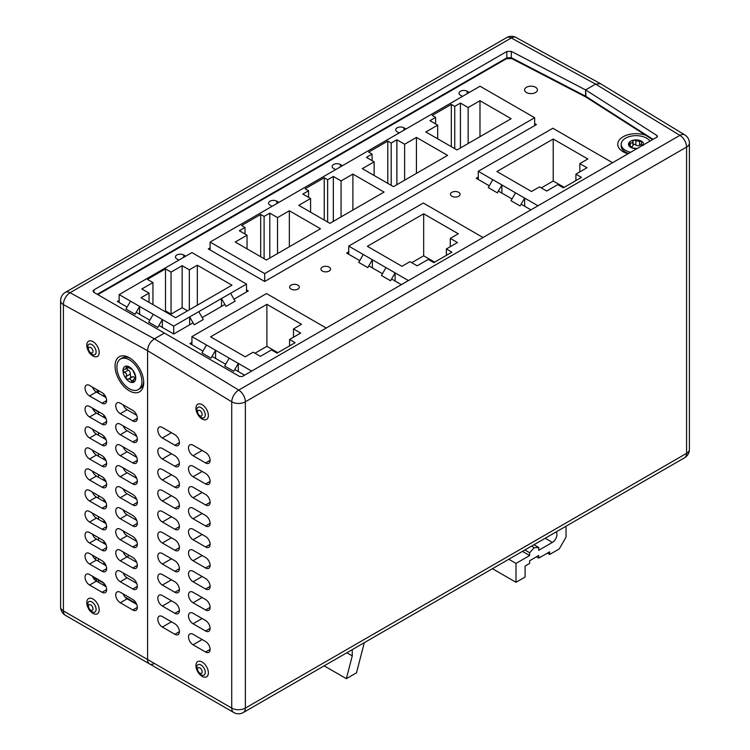 <?xml version="1.0" encoding="UTF-8"?>
<svg xmlns="http://www.w3.org/2000/svg" width="750" height="750" viewBox="0 0 750 750"><rect width="100%" height="100%" fill="white"/><g stroke="black" fill="none" stroke-linecap="round" stroke-linejoin="round"><path stroke-width="1.12" d="M98.522 582.337A35.381 20.428 -60 0 1 98.447 580.191L98.447 579.666M98.447 561.281L98.447 558.656M98.447 540.272L98.447 537.647M98.447 519.263L98.447 516.638M98.447 498.253L98.447 495.628M98.447 477.244L98.447 474.619M98.447 456.244L98.447 453.609M98.447 435.234L98.447 432.6M98.447 414.225L98.447 411.6M98.447 393.216L98.447 390.591M103.978 585.487A35.381 20.428 -60 0 1 103.903 583.341L103.903 583.256M103.903 564.431L103.903 562.247M103.903 543.422L103.903 541.238M103.903 522.422L103.903 520.228M103.903 501.413L103.903 499.219M103.903 480.403L103.903 478.209M103.903 459.394L103.903 457.2M103.903 438.384L103.903 436.191M103.903 417.375L103.903 415.181M103.903 396.366L103.903 394.172M210.113 249.956L210.113 242.081L480.075 86.222L534.656 117.731L534.656 125.616M534.656 117.731L264.694 273.591L264.694 281.475L536.475 124.566L534.656 123.516M264.694 273.591L210.113 242.081M479.981 100.716L511.134 118.706L457.013 149.953L425.85 131.972L437.681 125.137L429.947 120.675L435.628 117.394L432.225 115.425L451.322 104.391L454.734 106.369L460.425 103.078L468.15 107.55L479.981 100.716L479.981 136.697M416.438 137.409L447.591 155.391L393.469 186.647L362.306 168.656L374.137 161.831L366.403 157.359L372.084 154.078L368.681 152.109L387.778 141.084L391.191 143.053L396.881 139.772L404.616 144.234L416.438 137.409L416.438 173.381M352.894 174.094L384.056 192.084L329.925 223.331L298.762 205.341L310.594 198.516L302.859 194.053L308.55 190.762L305.138 188.794L324.234 177.769L327.647 179.738L333.337 176.456L341.072 180.919L352.894 174.094L352.894 210.066M289.35 210.778L320.512 228.769L266.381 260.016L235.219 242.025L247.05 235.2L239.316 230.738L245.006 227.456L241.594 225.488L260.691 214.453L264.103 216.422L269.794 213.141L277.528 217.603L289.35 210.778L289.35 246.759M468.15 143.522L468.15 107.55M460.425 103.078L460.425 147.984M454.734 106.369L454.734 148.641M451.322 104.391L451.322 146.672M435.628 117.394L435.628 123.956M437.681 125.137L437.681 138.797M404.616 180.206L404.616 144.234M396.881 139.772L396.881 184.678M391.191 143.053L391.191 185.334M387.778 141.084L387.778 183.366M372.084 154.078L372.084 160.65M374.137 161.831L374.137 175.481M341.072 216.9L341.072 180.919M333.337 176.456L333.337 221.363M327.647 179.738L327.647 222.019M324.234 177.769L324.234 220.05M308.55 190.762L308.55 197.334M310.594 198.516L310.594 212.166M277.528 253.584L277.528 217.603M269.794 213.141L269.794 258.047M264.103 216.422L264.103 258.703M260.691 214.453L260.691 256.734M245.006 227.456L245.006 234.019M247.05 235.2L247.05 248.859M130.519 301.172L139.612 306.422L135.066 314.297L125.963 309.047L130.519 301.172L119.147 294.6L191.925 252.581L246.506 284.1L230.588 293.287L235.134 301.172L226.031 306.422L221.484 298.538L230.588 293.287M221.484 306.422L221.484 298.538L198.741 311.672L203.297 319.547L194.194 324.806L189.647 316.922L198.741 311.672M189.647 324.806L189.647 316.922L173.728 326.119L162.356 319.547L162.356 327.431M153.262 314.297L162.356 319.547L157.809 327.431L148.706 322.172L153.262 314.297L139.612 306.422L139.612 314.297M231.947 285.197L197.334 265.219L189.338 269.831L182.147 265.688L171.047 272.1L165.497 268.894L147.394 279.347L152.944 282.553L141.834 288.966L149.025 293.109L141.019 297.731L175.631 317.709L231.947 285.197M197.334 265.219L197.334 305.184M149.025 293.109L149.025 302.344M152.944 282.553L152.944 304.613M165.497 268.894L165.497 310.912L164.672 311.381M171.047 272.1L171.047 314.119L165.497 310.912M182.147 265.688L182.147 307.706L171.047 314.119M189.338 269.831L189.338 309.797M187.556 310.828L182.147 307.706M173.728 326.119L173.728 333.994L193.059 322.828M119.147 294.6L119.147 302.484M246.506 284.1L246.506 291.975M326.241 328.031L266.512 293.55L191.925 336.619L191.925 344.756M251.644 371.1L238.312 363.403L238.312 371.55M229.219 358.153L238.312 363.403L233.766 371.288L224.672 366.028L229.219 358.153L215.578 350.278L215.578 358.416M206.475 345.019L215.578 350.278L211.022 358.153L201.928 352.903L206.475 345.019L191.925 336.619M210.572 336.834L245.184 356.812L253.181 352.2L260.372 356.344L271.472 349.931L277.022 353.137L295.125 342.684L289.575 339.478L300.684 333.066L293.494 328.922L301.5 324.3L266.887 304.322L210.572 336.834M266.887 304.322L266.887 346.341L254.962 353.222M277.838 352.659L266.887 346.341M293.494 328.922L293.494 337.219M289.575 339.478L289.575 345.891M483.028 237.506L423.309 203.034L348.712 246.103L348.712 254.241M408.431 280.575L395.1 272.887L395.1 281.025M386.006 267.628L395.1 272.887L390.553 280.763L381.459 275.512L386.006 267.628L372.366 259.753L372.366 267.891M363.263 254.503L372.366 259.753L367.809 267.628L358.716 262.378L363.263 254.503L348.712 246.103M367.359 246.309L401.972 266.297L409.969 261.675L417.159 265.819L428.259 259.416L433.809 262.622L451.922 252.159L446.363 248.953L457.472 242.55L450.281 238.397L458.287 233.784L423.675 213.797L367.359 246.309M423.675 213.797L423.675 255.816L411.75 262.697M434.634 262.144L423.675 255.816M450.281 238.397L450.281 246.694M446.363 248.953L446.363 255.366M612.572 162.722L552.844 128.241L478.256 171.309L478.256 179.447M537.975 205.791L524.644 198.094L524.644 206.231M515.55 192.844L524.644 198.094L520.097 205.969L511.003 200.719L515.55 192.844L501.9 184.959L501.9 193.106M492.806 179.709L501.9 184.959L497.353 192.844L488.259 187.594L492.806 179.709L478.256 171.309M496.903 171.516L531.516 191.503L539.513 186.881L546.694 191.034L557.803 184.622L563.353 187.828L581.456 177.375L575.906 174.169L587.006 167.756L579.825 163.613L587.831 158.991L553.219 139.012L496.903 171.516M553.219 139.012L553.219 181.022L541.294 187.912M564.169 187.35L553.219 181.022M579.825 163.613L579.825 171.9M575.906 174.169L575.906 180.581M124.688 405.741L123.816 406.238M129.234 555.422L126.966 556.734M124.95 596.972L136.359 603.562M653.062 139.341L585.6 96.206L585.975 97.078L585.6 89.897L511.322 51.394L511.322 57.703L506.831 57.844L97.256 294.309M154.397 663.441A9.647 5.569 -60 0 1 149.569 663.919A9.647 5.569 -60 0 1 147.572 659.503L147.572 350.672L231.722 401.803A9.647 5.569 0 0 0 245.363 401.803L245.363 708.084L686.578 453.356A9.647 5.569 60 0 1 684.581 457.772A9.647 9.647 0 0 0 689.4 449.419A9.647 5.569 180 0 1 686.578 453.356L686.578 147.066A9.647 5.569 0 0 0 689.4 143.128A9.647 9.647 0 0 0 684.759 134.887L600.487 83.681L595.603 84.122L585.6 89.897L595.603 84.122L600.366 83.606L516.084 37.5A9.647 9.647 0 0 0 506.634 37.612A9.647 5.569 60 0 1 511.275 37.988A9.647 5.719 -61.3 0 1 516.084 37.5M60.6 606.975L60.6 300.694A9.647 5.569 0 0 0 63.422 304.631L147.572 350.672C147.919 345.619 150.188 341.681 154.397 338.85C150.188 341.681 147.919 345.619 147.572 350.672L147.572 659.503A9.647 5.569 120 0 0 149.569 663.919L65.419 615.337A9.647 5.569 -60 0 1 63.422 610.922A9.647 5.569 180 0 1 60.6 606.975A9.647 9.647 0 0 0 65.419 615.337M585.994 97.088L511.762 58.603A1.931 1.116 -62.6 0 1 511.322 57.703L585.6 96.206L585.6 89.897L656.944 135.525L657.478 136.322L656.916 137.119L242.278 376.5L239.588 376.481L164.4 333.075L154.397 338.85L164.4 333.075L93.919 292.378L93.037 291.15L93.975 289.856L93.975 292.416M511.322 51.394L506.831 51.497L93.975 289.856M98.447 392.166L97.538 392.691L97.088 389.803M96.6 581.231L96.891 578.766M92.466 387.131A6.431 3.712 -120 0 0 96.403 392.034L106.022 397.584M123.169 404.859A6.431 3.712 -120 0 0 127.106 409.753L136.725 415.312M92.466 408.141A6.431 3.712 -120 0 0 96.403 413.044L106.022 418.594M123.169 425.869A6.431 3.712 -120 0 0 127.106 430.763L136.725 436.322M92.466 429.15A6.431 3.712 -120 0 0 96.403 434.053L106.022 439.603M123.169 446.878A6.431 3.712 -120 0 0 127.106 451.772L136.725 457.331M92.466 450.159A6.431 3.712 -120 0 0 96.403 455.053L106.022 460.613M123.169 467.887A6.431 3.712 -120 0 0 127.106 472.781L136.725 478.341M92.466 471.169A6.431 3.712 -120 0 0 96.403 476.062L106.022 481.622M123.169 488.897A6.431 3.712 -120 0 0 127.106 493.791L136.725 499.35M92.466 492.178A6.431 3.712 -120 0 0 96.403 497.072L106.022 502.631M123.169 509.897A6.431 3.712 -120 0 0 127.106 514.8L136.725 520.359M92.466 513.188A6.431 3.712 -120 0 0 96.403 518.081L106.022 523.641M123.169 530.906A6.431 3.712 -120 0 0 127.106 535.809L136.725 541.369M92.466 534.197A6.431 3.712 -120 0 0 96.403 539.091L106.022 544.65M123.169 551.916A6.431 3.712 -120 0 0 127.106 556.819L136.725 562.378M92.466 555.206A6.431 3.712 -120 0 0 96.403 560.1L106.022 565.659M123.169 572.925A6.431 3.712 -120 0 0 127.106 577.828L136.725 583.387M92.466 576.206A6.431 3.712 -120 0 0 96.403 581.109L106.022 586.669M123.169 593.934A6.431 3.712 -120 0 0 127.106 598.837L136.725 604.397M129.375 357.759L129.375 357.759A20.259 11.7 60 0 1 143.709 382.575A20.259 11.7 60 0 1 129.375 390.853A20.259 11.7 60 0 1 115.05 366.028A20.259 11.7 60 0 1 129.375 357.759L129.375 357.759M89.578 385.463A6.431 3.712 -120 0 0 86.363 385.144A6.431 3.712 -120 0 0 85.378 390.3A6.431 3.712 -120 0 0 89.578 395.972L102.084 403.191A6.431 3.712 -120 0 0 105.3 403.509A6.431 3.712 -120 0 0 106.294 398.353A6.431 3.712 -120 0 0 102.084 392.691L89.578 385.463M132.787 410.409L120.281 403.191A6.431 3.712 -120 0 0 117.066 402.872A6.431 3.712 -120 0 0 116.081 408.028A6.431 3.712 -120 0 0 120.281 413.7L132.787 420.919A6.431 3.712 -120 0 0 136.003 421.238A6.431 3.712 -120 0 0 136.997 416.081A6.431 3.712 -120 0 0 132.787 410.409M89.578 406.472A6.431 3.712 -120 0 0 86.363 406.153A6.431 3.712 -120 0 0 85.378 411.309A6.431 3.712 -120 0 0 89.578 416.981L102.084 424.2A6.431 3.712 -120 0 0 105.3 424.519A6.431 3.712 -120 0 0 106.294 419.363A6.431 3.712 -120 0 0 102.084 413.7L89.578 406.472M132.787 431.419L120.281 424.2A6.431 3.712 -120 0 0 117.066 423.881A6.431 3.712 -120 0 0 116.081 429.037A6.431 3.712 -120 0 0 120.281 434.709L132.787 441.928A6.431 3.712 -120 0 0 136.003 442.247A6.431 3.712 -120 0 0 136.997 437.091A6.431 3.712 -120 0 0 132.787 431.419M89.578 427.481A6.431 3.712 -120 0 0 86.363 427.162A6.431 3.712 -120 0 0 85.378 432.319A6.431 3.712 -120 0 0 89.578 437.991L102.084 445.209A6.431 3.712 -120 0 0 105.3 445.528A6.431 3.712 -120 0 0 106.294 440.372A6.431 3.712 -120 0 0 102.084 434.709L89.578 427.481M132.787 452.428L120.281 445.209A6.431 3.712 -120 0 0 117.066 444.891A6.431 3.712 -120 0 0 116.081 450.047A6.431 3.712 -120 0 0 120.281 455.709L132.787 462.938A6.431 3.712 -120 0 0 136.003 463.256A6.431 3.712 -120 0 0 136.997 458.1A6.431 3.712 -120 0 0 132.787 452.428M89.578 448.491A6.431 3.712 -120 0 0 86.363 448.172A6.431 3.712 -120 0 0 85.378 453.328A6.431 3.712 -120 0 0 89.578 459L102.084 466.219A6.431 3.712 -120 0 0 105.3 466.537A6.431 3.712 -120 0 0 106.294 461.381A6.431 3.712 -120 0 0 102.084 455.719L89.578 448.491M132.787 473.438L120.281 466.219A6.431 3.712 -120 0 0 117.066 465.9A6.431 3.712 -120 0 0 116.081 471.056A6.431 3.712 -120 0 0 120.281 476.719L132.787 483.947A6.431 3.712 -120 0 0 136.003 484.266A6.431 3.712 -120 0 0 136.997 479.109A6.431 3.712 -120 0 0 132.787 473.438M89.578 469.5A6.431 3.712 -120 0 0 86.363 469.181A6.431 3.712 -120 0 0 85.378 474.337A6.431 3.712 -120 0 0 89.578 480.009L102.084 487.228A6.431 3.712 -120 0 0 105.3 487.547A6.431 3.712 -120 0 0 106.294 482.391A6.431 3.712 -120 0 0 102.084 476.719L89.578 469.5M132.787 494.447L120.281 487.228A6.431 3.712 -120 0 0 117.066 486.909A6.431 3.712 -120 0 0 116.081 492.066A6.431 3.712 -120 0 0 120.281 497.728L132.787 504.956A6.431 3.712 -120 0 0 136.003 505.275A6.431 3.712 -120 0 0 136.997 500.119A6.431 3.712 -120 0 0 132.787 494.447M89.578 490.509A6.431 3.712 -120 0 0 86.363 490.191A6.431 3.712 -120 0 0 85.378 495.347A6.431 3.712 -120 0 0 89.578 501.019L102.084 508.238A6.431 3.712 -120 0 0 105.3 508.556A6.431 3.712 -120 0 0 106.294 503.4A6.431 3.712 -120 0 0 102.084 497.728L89.578 490.509M132.787 515.456L120.281 508.238A6.431 3.712 -120 0 0 117.066 507.919A6.431 3.712 -120 0 0 116.081 513.075A6.431 3.712 -120 0 0 120.281 518.738L132.787 525.966A6.431 3.712 -120 0 0 136.003 526.284A6.431 3.712 -120 0 0 136.997 521.128A6.431 3.712 -120 0 0 132.787 515.456M89.578 511.519A6.431 3.712 -120 0 0 86.363 511.2A6.431 3.712 -120 0 0 85.378 516.356A6.431 3.712 -120 0 0 89.578 522.028L102.084 529.247A6.431 3.712 -120 0 0 105.3 529.566A6.431 3.712 -120 0 0 106.294 524.409A6.431 3.712 -120 0 0 102.084 518.738L89.578 511.519M132.787 536.466L120.281 529.247A6.431 3.712 -120 0 0 117.066 528.928A6.431 3.712 -120 0 0 116.081 534.084A6.431 3.712 -120 0 0 120.281 539.747L132.787 546.975A6.431 3.712 -120 0 0 136.003 547.294A6.431 3.712 -120 0 0 136.997 542.137A6.431 3.712 -120 0 0 132.787 536.466M89.578 532.528A6.431 3.712 -120 0 0 86.363 532.209A6.431 3.712 -120 0 0 85.378 537.366A6.431 3.712 -120 0 0 89.578 543.028L102.084 550.256A6.431 3.712 -120 0 0 105.3 550.575A6.431 3.712 -120 0 0 106.294 545.419A6.431 3.712 -120 0 0 102.084 539.747L89.578 532.528M132.787 557.475L120.281 550.256A6.431 3.712 -120 0 0 117.066 549.938A6.431 3.712 -120 0 0 116.081 555.094A6.431 3.712 -120 0 0 120.281 560.756L132.787 567.984A6.431 3.712 -120 0 0 136.003 568.303A6.431 3.712 -120 0 0 136.997 563.147A6.431 3.712 -120 0 0 132.787 557.475M89.578 553.538A6.431 3.712 -120 0 0 86.363 553.219A6.431 3.712 -120 0 0 85.378 558.375A6.431 3.712 -120 0 0 89.578 564.038L102.084 571.266A6.431 3.712 -120 0 0 105.3 571.584A6.431 3.712 -120 0 0 106.294 566.428A6.431 3.712 -120 0 0 102.084 560.756L89.578 553.538M132.787 578.484L120.281 571.266A6.431 3.712 -120 0 0 117.066 570.947A6.431 3.712 -120 0 0 116.081 576.103A6.431 3.712 -120 0 0 120.281 581.766L132.787 588.994A6.431 3.712 -120 0 0 136.003 589.312A6.431 3.712 -120 0 0 136.997 584.156A6.431 3.712 -120 0 0 132.787 578.484M89.578 574.547A6.431 3.712 -120 0 0 86.363 574.228A6.431 3.712 -120 0 0 85.378 579.384A6.431 3.712 -120 0 0 89.578 585.047L102.084 592.275A6.431 3.712 -120 0 0 105.3 592.594A6.431 3.712 -120 0 0 106.294 587.438A6.431 3.712 -120 0 0 102.084 581.766L89.578 574.547M132.787 599.494L120.281 592.275A6.431 3.712 -120 0 0 117.066 591.956A6.431 3.712 -120 0 0 116.081 597.112A6.431 3.712 -120 0 0 120.281 602.775L132.787 609.994A6.431 3.712 -120 0 0 136.003 610.312A6.431 3.712 -120 0 0 136.997 605.166A6.431 3.712 -120 0 0 132.787 599.494M63.422 304.631A9.647 5.719 -61.3 0 1 70.069 292.716L511.275 37.988L595.603 84.122L679.931 135.356L238.725 390.084A9.647 5.419 121.3 0 0 231.722 401.803L231.722 708.084A9.647 5.569 120 0 0 233.719 712.5A9.647 9.647 0 0 0 243.366 712.5A9.647 5.569 -120 0 0 245.363 708.084A9.647 5.569 180 0 1 231.722 708.084L63.422 610.922L63.422 304.631M92.541 408.328L98.447 412.059M205.566 452.428A6.431 3.712 60 0 1 209.766 458.1A6.431 3.712 60 0 1 208.781 463.256A6.431 3.712 60 0 1 205.566 462.938L193.059 455.709A6.431 3.712 60 0 1 188.859 450.047A6.431 3.712 60 0 1 189.844 444.891A6.431 3.712 60 0 1 193.059 445.209L205.566 452.428M162.356 427.481L174.863 434.7A6.431 3.712 60 0 1 179.062 440.372A6.431 3.712 60 0 1 178.078 445.528A6.431 3.712 60 0 1 174.863 445.209L162.356 437.991A6.431 3.712 60 0 1 158.156 432.319A6.431 3.712 60 0 1 159.141 427.162A6.431 3.712 60 0 1 162.356 427.481M205.566 473.438A6.431 3.712 60 0 1 209.766 479.109A6.431 3.712 60 0 1 208.781 484.266A6.431 3.712 60 0 1 205.566 483.947L193.059 476.719A6.431 3.712 60 0 1 188.859 471.056A6.431 3.712 60 0 1 189.844 465.9A6.431 3.712 60 0 1 193.059 466.219L205.566 473.438M162.356 448.491L174.863 455.709A6.431 3.712 60 0 1 179.062 461.381A6.431 3.712 60 0 1 178.078 466.537A6.431 3.712 60 0 1 174.863 466.219L162.356 459A6.431 3.712 60 0 1 158.156 453.328A6.431 3.712 60 0 1 159.141 448.172A6.431 3.712 60 0 1 162.356 448.491M205.566 494.447A6.431 3.712 60 0 1 209.766 500.119A6.431 3.712 60 0 1 208.781 505.275A6.431 3.712 60 0 1 205.566 504.956L193.059 497.728A6.431 3.712 60 0 1 188.859 492.066A6.431 3.712 60 0 1 189.844 486.909A6.431 3.712 60 0 1 193.059 487.228L205.566 494.447M162.356 469.5L174.863 476.719A6.431 3.712 60 0 1 179.062 482.391A6.431 3.712 60 0 1 178.078 487.547A6.431 3.712 60 0 1 174.863 487.228L162.356 480.009A6.431 3.712 60 0 1 158.156 474.337A6.431 3.712 60 0 1 159.141 469.181A6.431 3.712 60 0 1 162.356 469.5M205.566 515.456A6.431 3.712 60 0 1 209.766 521.128A6.431 3.712 60 0 1 208.781 526.284A6.431 3.712 60 0 1 205.566 525.966L193.059 518.738A6.431 3.712 60 0 1 188.859 513.075A6.431 3.712 60 0 1 189.844 507.919A6.431 3.712 60 0 1 193.059 508.238L205.566 515.456M162.356 490.509L174.863 497.728A6.431 3.712 60 0 1 179.062 503.4A6.431 3.712 60 0 1 178.078 508.556A6.431 3.712 60 0 1 174.863 508.238L162.356 501.019A6.431 3.712 60 0 1 158.156 495.347A6.431 3.712 60 0 1 159.141 490.191A6.431 3.712 60 0 1 162.356 490.509M205.566 536.466A6.431 3.712 60 0 1 209.766 542.137A6.431 3.712 60 0 1 208.781 547.294A6.431 3.712 60 0 1 205.566 546.975L193.059 539.747A6.431 3.712 60 0 1 188.859 534.084A6.431 3.712 60 0 1 189.844 528.928A6.431 3.712 60 0 1 193.059 529.247L205.566 536.466M162.356 511.519L174.863 518.738A6.431 3.712 60 0 1 179.062 524.409A6.431 3.712 60 0 1 178.078 529.566A6.431 3.712 60 0 1 174.863 529.247L162.356 522.019A6.431 3.712 60 0 1 158.156 516.356A6.431 3.712 60 0 1 159.141 511.2A6.431 3.712 60 0 1 162.356 511.519M205.566 557.475A6.431 3.712 60 0 1 209.766 563.147A6.431 3.712 60 0 1 208.781 568.294A6.431 3.712 60 0 1 205.566 567.984L193.059 560.756A6.431 3.712 60 0 1 188.859 555.094A6.431 3.712 60 0 1 189.844 549.938A6.431 3.712 60 0 1 193.059 550.256L205.566 557.475M162.356 532.528L174.863 539.747A6.431 3.712 60 0 1 179.062 545.419A6.431 3.712 60 0 1 178.078 550.575A6.431 3.712 60 0 1 174.863 550.256L162.356 543.028A6.431 3.712 60 0 1 158.156 537.366A6.431 3.712 60 0 1 159.141 532.209A6.431 3.712 60 0 1 162.356 532.528M205.566 578.484A6.431 3.712 60 0 1 209.766 584.156A6.431 3.712 60 0 1 208.781 589.303A6.431 3.712 60 0 1 205.566 588.984L193.059 581.766A6.431 3.712 60 0 1 188.859 576.103A6.431 3.712 60 0 1 189.844 570.947A6.431 3.712 60 0 1 193.059 571.266L205.566 578.484M162.356 553.538L174.863 560.756A6.431 3.712 60 0 1 179.062 566.428A6.431 3.712 60 0 1 178.078 571.584A6.431 3.712 60 0 1 174.863 571.266L162.356 564.038A6.431 3.712 60 0 1 158.156 558.375A6.431 3.712 60 0 1 159.141 553.219A6.431 3.712 60 0 1 162.356 553.538M205.566 599.494A6.431 3.712 60 0 1 209.766 605.166A6.431 3.712 60 0 1 208.781 610.312A6.431 3.712 60 0 1 205.566 609.994L193.059 602.775A6.431 3.712 60 0 1 188.859 597.103A6.431 3.712 60 0 1 189.844 591.956A6.431 3.712 60 0 1 193.059 592.275L205.566 599.494M162.356 574.547L174.863 581.766A6.431 3.712 60 0 1 179.062 587.438A6.431 3.712 60 0 1 178.078 592.594A6.431 3.712 60 0 1 174.863 592.275L162.356 585.047A6.431 3.712 60 0 1 158.156 579.384A6.431 3.712 60 0 1 159.141 574.228A6.431 3.712 60 0 1 162.356 574.547M205.566 620.503A6.431 3.712 60 0 1 209.766 626.175A6.431 3.712 60 0 1 208.781 631.322A6.431 3.712 60 0 1 205.566 631.003L193.059 623.784A6.431 3.712 60 0 1 188.859 618.113A6.431 3.712 60 0 1 189.844 612.966A6.431 3.712 60 0 1 193.059 613.284L205.566 620.503M162.356 595.556L174.863 602.775A6.431 3.712 60 0 1 179.062 608.447A6.431 3.712 60 0 1 178.078 613.603A6.431 3.712 60 0 1 174.863 613.284L162.356 606.056A6.431 3.712 60 0 1 158.156 600.394A6.431 3.712 60 0 1 159.141 595.237A6.431 3.712 60 0 1 162.356 595.556M205.566 641.512A6.431 3.712 60 0 1 209.766 647.175A6.431 3.712 60 0 1 208.781 652.331A6.431 3.712 60 0 1 205.566 652.013L193.059 644.794A6.431 3.712 60 0 1 188.859 639.122A6.431 3.712 60 0 1 189.844 633.975A6.431 3.712 60 0 1 193.059 634.294L205.566 641.512M162.356 616.566L174.863 623.784A6.431 3.712 60 0 1 179.062 629.456A6.431 3.712 60 0 1 178.078 634.612A6.431 3.712 60 0 1 174.863 634.294L162.356 627.066A6.431 3.712 60 0 1 158.156 621.403A6.431 3.712 60 0 1 159.141 616.247A6.431 3.712 60 0 1 162.356 616.566M684.759 134.887A9.647 5.419 121.3 0 0 679.931 135.356A9.647 5.569 60 0 1 686.578 147.066L245.363 401.803A9.647 5.569 -120 0 0 238.725 390.084L154.397 338.85L70.069 292.716A9.647 5.569 -120 0 0 65.419 292.341A9.647 9.647 0 0 0 60.6 300.694M129.375 359.859A17.691 10.209 -120 0 0 120.534 358.988A17.691 10.209 -120 0 0 117.825 373.163A17.691 10.209 -120 0 0 129.375 388.744A17.691 10.209 -120 0 0 138.225 389.625A17.691 10.209 -120 0 0 140.934 375.45A17.691 10.209 -120 0 0 129.375 359.859M128.906 367.472L123.563 369.703L123.009 370.631A9.009 5.203 60 0 1 126.197 366.094A9.009 5.203 60 0 1 132.562 369.778A9.009 5.203 60 0 1 135.75 377.981A9.009 5.203 60 0 1 132.562 382.509A9.009 5.203 60 0 1 129.375 381.656A9.009 5.203 60 0 1 126.197 378.834A9.009 5.203 60 0 1 123.009 370.631L124.472 372.347L128.25 370.162L126.806 368.681M135.75 377.981L135.253 378.562L135.75 377.981L135.253 375.703L132.562 369.778L125.953 366.169M126.197 366.094L126.094 367.181L127.387 366.431M126.019 369.131L126.094 367.181M128.194 379.219L126.197 378.834L126.094 376.519C127.078 374.634 126.544 373.238 124.472 372.347M128.4 379.106L132.731 376.697L130.688 377.175L130.237 373.584A3.15 1.819 60 0 0 129.056 370.556L128.25 370.162M132.009 369.159L131.475 368.869M132.094 376.969L128.241 379.191L130.406 379.003L132.009 382.294L132.844 382.416M132.562 382.509L133.631 380.869C134.072 378.684 134.616 377.916 135.253 378.562L134.672 378.356L135.741 377.747M135.262 378.881L135.084 378.047A3.15 1.819 60 0 0 133.912 376.988A3.15 1.819 60 0 0 132.731 376.697M120.534 358.988L122.353 357.938A17.691 10.209 60 0 1 130.322 358.341M143.672 381.469A17.691 10.209 60 0 1 140.044 388.575L138.225 389.625M566.034 526.209L566.034 537.122L559.219 548.944L549.666 554.456L549.666 551.831L538.744 558.131L538.744 555.506L529.65 560.756L529.65 563.391L525.103 566.016L525.103 577.041L516.009 582.291L516.009 563.409L529.65 555.525L529.65 552.75L534.197 547.669L538.744 547.491L538.744 550.275L552.394 542.4A6.431 3.712 120 0 0 556.444 537.206A6.431 3.712 120 0 0 556.087 531.956M364.303 642.675L356.494 672.816L346.35 678.666L352.256 655.875L352.256 649.631M352.256 655.875L346.847 652.753M346.35 678.666L324.159 665.859M538.744 547.491L533.962 544.725M534.197 547.669L531.534 546.131M529.65 552.75L524.859 549.984M529.65 555.525L522.45 551.372M516.009 563.409L508.809 559.247M516.009 582.291L492.45 568.697M538.744 558.131L536.475 556.819M549.666 554.456L547.388 553.144M478.256 177.084L476.203 178.266L489.281 185.812M530.925 209.859L521.119 204.197M512.025 198.947L498.375 191.072M348.712 251.878L346.659 253.059L359.738 260.606M401.381 284.644L391.575 278.991M382.481 273.741L368.841 265.856M191.925 342.394L189.872 343.575L202.95 351.131M244.594 375.169L234.787 369.516M225.694 364.256L212.044 356.381M451.875 196.256A4.828 2.784 0 0 0 457.125 196.856A4.828 2.784 0 0 0 460.106 194.288A4.828 2.784 0 0 0 458.691 192.319A4.828 2.784 0 0 0 453.431 191.709A4.828 2.784 0 0 0 450.459 194.288A4.828 2.784 0 0 0 451.875 196.256M322.331 271.05A4.828 2.784 0 0 0 327.581 271.65A4.828 2.784 0 0 0 330.562 269.081A4.828 2.784 0 0 0 329.147 267.103A4.828 2.784 0 0 0 323.897 266.503A4.828 2.784 0 0 0 320.916 269.081A4.828 2.784 0 0 0 322.331 271.05M291.075 289.088A4.828 2.784 0 0 0 296.334 289.688A4.828 2.784 0 0 0 299.316 287.119A4.828 2.784 0 0 0 297.9 285.15A4.828 2.784 0 0 0 292.641 284.541A4.828 2.784 0 0 0 289.669 287.119A4.828 2.784 0 0 0 291.075 289.088M628.059 153.778A18.337 10.584 180 0 1 623.119 151.744L623.119 151.744A18.337 10.584 180 0 1 621.675 137.719A18.337 10.584 180 0 1 645.637 135.225M526.462 92.522A6.431 3.712 0 0 0 533.475 93.328A6.431 3.712 0 0 0 537.45 89.897A6.431 3.712 0 0 0 535.566 87.272A6.431 3.712 0 0 0 528.553 86.466A6.431 3.712 0 0 0 524.578 89.897A6.431 3.712 0 0 0 526.462 92.522M469.294 92.447L467.241 91.266A4.828 2.784 0 0 0 461.991 90.666A4.828 2.784 0 0 0 459.009 93.234A4.828 2.784 0 0 0 460.425 95.203L462.469 96.384M405.975 129L403.931 127.819A4.828 2.784 0 0 0 398.672 127.219A4.828 2.784 0 0 0 395.691 129.787A4.828 2.784 0 0 0 397.106 131.756L399.15 132.938M342.431 165.684L340.387 164.503A4.828 2.784 0 0 0 335.128 163.903A4.828 2.784 0 0 0 332.147 166.472A4.828 2.784 0 0 0 333.562 168.45L335.606 169.631M278.888 202.378L276.844 201.197A4.828 2.784 0 0 0 271.584 200.588A4.828 2.784 0 0 0 268.603 203.166A4.828 2.784 0 0 0 270.019 205.134L272.062 206.316M210.113 247.856L208.294 248.906L264.694 281.475M185.738 256.153L183.684 254.972A4.828 2.784 0 0 0 178.434 254.372A4.828 2.784 0 0 0 175.453 256.941A4.828 2.784 0 0 0 176.869 258.909L178.912 260.1M119.147 300.375L117.328 301.434L127.106 307.078M136.2 312.328L149.85 320.203M158.944 325.463L173.728 333.994M202.153 317.578L224.897 304.453M233.991 299.194L248.325 290.925L246.506 289.875M627.197 153.516A9.647 5.569 180 0 1 626.775 152.812M649.959 141.131A14.888 8.597 0 0 0 625.556 138.178A14.888 8.597 0 0 0 621.197 144.262A14.888 8.597 0 0 0 630.675 152.269M637.022 148.603A7.584 4.378 180 0 1 630.722 147.356A7.584 4.378 180 0 1 628.762 143.128A7.584 4.378 180 0 1 630.722 141.169A7.584 4.378 180 0 1 634.125 140.034A7.584 4.378 180 0 1 641.447 141.169A7.584 4.378 180 0 1 643.612 144.797M641.447 141.169L641.663 142.716L641.447 141.169L639.581 141.506L639.581 145.181L641.269 144.75M643.406 145.388L642.666 144.863L642.666 145.341M641.663 142.716L641.269 143.981L642.666 144.863M633 141.328L634.125 140.034L639.581 141.506M633 141.525L632.934 145.697L633.441 144.009L636.253 145.191A2.653 1.528 180 0 0 638.953 145.603L639.581 145.181M630.722 147.356L630.506 146.747L632.597 147.947L637.078 148.575M633 145.116L633 141.375L632.222 143.025L629.156 142.809L628.716 143.372M628.762 143.128L630.9 147.45M630.272 146.616L630.956 146.841A2.653 1.528 180 0 0 632.222 146.438A2.653 1.528 180 0 0 632.934 145.697M628.603 153.459A14.888 8.597 180 0 1 625.556 152.109A14.888 8.597 180 0 1 621.197 146.025L621.197 144.262M98.447 580.191L103.903 583.341M506.831 51.497L506.831 57.844A1.931 1.116 -120 0 1 506.438 58.725L97.819 294.637M96.6 579.103A21.262 12.272 -60 0 1 93.516 578.259M96.169 557.344A18.047 10.425 120 0 0 95.278 559.294M92.991 613.369A8.784 5.072 -120 0 0 99.206 609.778A8.784 5.072 -120 0 0 92.991 599.016A8.784 5.072 -120 0 0 86.775 602.606A8.784 5.072 -120 0 0 92.991 613.369M92.991 356.006A8.784 5.072 -120 0 0 99.206 352.416A8.784 5.072 -120 0 0 92.991 341.653A8.784 5.072 -120 0 0 86.775 345.244A8.784 5.072 -120 0 0 92.991 356.006M96.403 392.034L89.578 395.972M106.631 400.566L102.084 403.191M132.787 420.919L137.334 418.294M120.281 413.7L127.106 409.753M96.403 413.044L89.578 416.981M106.631 421.575L102.084 424.2M132.787 441.928L137.334 439.303M120.281 434.709L127.106 430.763M96.403 434.053L89.578 437.991M106.631 442.584L102.084 445.209M132.787 462.938L137.334 460.312M120.281 455.709L127.106 451.772M96.403 455.053L89.578 459M106.631 463.594L102.084 466.219M132.787 483.947L137.334 481.322M120.281 476.719L127.106 472.781M96.403 476.062L89.578 480.009M106.631 484.603L102.084 487.228M132.787 504.956L137.334 502.331M120.281 497.728L127.106 493.791M96.403 497.072L89.578 501.019M106.631 505.613L102.084 508.238M132.787 525.966L137.334 523.341M120.281 518.738L127.106 514.8M96.403 518.081L89.578 522.028M106.631 526.622L102.084 529.247M132.787 546.975L137.334 544.35M120.281 539.747L127.106 535.809M96.403 539.091L89.578 543.028M106.631 547.631L102.084 550.256M132.787 567.984L137.334 565.35M120.281 560.756L127.106 556.819M96.403 560.1L89.578 564.038M106.631 568.641L102.084 571.266M132.787 588.994L137.334 586.359M120.281 581.766L127.106 577.828M89.578 585.047L96.403 581.109M102.084 592.275L106.631 589.65M132.787 609.994L137.334 607.369M120.281 602.775L127.106 598.837M93.366 612.3A6 3.469 -120 0 0 96.028 608.372A6 3.469 -120 0 0 91.856 601.95A6 3.469 -120 0 0 87.891 602.812C87.9 608.212 89.062 611.147 91.378 611.606L93.366 612.3M90.713 604.875A3.216 1.856 -120 0 0 88.444 606.188A3.216 1.856 -120 0 0 90.713 610.134A3.216 1.856 -120 0 0 92.991 608.812A3.216 1.856 -120 0 0 90.713 604.875M90.713 352.772A3.216 1.856 -120 0 0 92.991 351.459A3.216 1.856 -120 0 0 90.713 347.522A3.216 1.856 -120 0 0 88.444 348.834A3.216 1.856 -120 0 0 90.713 352.772M93.366 354.938A6 3.469 -120 0 0 96.028 351.009A6 3.469 -120 0 0 91.856 344.587A6 3.469 -120 0 0 87.891 345.45C87.9 350.85 89.062 353.784 91.378 354.244L93.366 354.938M94.434 409.275A18.047 10.425 120 0 0 94.331 409.603L93.469 410.1M202.153 419.034A8.784 5.072 -120 0 0 208.369 415.444A8.784 5.072 -120 0 0 202.153 404.681A8.784 5.072 -120 0 0 195.938 408.272A8.784 5.072 -120 0 0 202.153 419.034M202.153 676.388A8.784 5.072 -120 0 0 208.369 672.806A8.784 5.072 -120 0 0 202.153 662.044A8.784 5.072 -120 0 0 195.938 665.625A8.784 5.072 -120 0 0 202.153 676.388M656.944 135.525L656.944 137.1M205.566 462.938L210.113 460.312M193.059 455.709L202.153 450.459M174.863 445.209L179.409 442.584M162.356 437.991L171.45 432.731M205.566 483.947L210.113 481.322M193.059 476.719L202.153 471.469M174.863 466.219L179.409 463.594M162.356 459L171.45 453.741M205.566 504.956L210.113 502.331M193.059 497.728L202.153 492.478M174.863 487.228L179.409 484.603M162.356 480.009L171.45 474.75M205.566 525.966L210.113 523.331M193.059 518.738L202.153 513.488M174.863 508.238L179.409 505.613M162.356 501.019L171.45 495.759M205.566 546.975L210.113 544.341M193.059 539.747L202.153 534.497M174.863 529.247L179.409 526.622M162.356 522.019L171.45 516.769M205.566 567.984L210.113 565.35M193.059 560.756L202.153 555.506M174.863 550.256L179.409 547.631M162.356 543.028L171.45 537.778M205.566 588.984L210.113 586.359M193.059 581.766L202.153 576.516M174.863 571.266L179.409 568.641M162.356 564.038L171.45 558.787M205.566 609.994L210.113 607.369M193.059 602.775L202.153 597.525M174.863 592.275L179.409 589.65M162.356 585.047L171.45 579.797M205.566 631.003L210.113 628.378M193.059 623.784L202.153 618.534M174.863 613.284L179.409 610.65M162.356 606.056L171.45 600.806M205.566 652.013L210.113 649.387M193.059 644.794L202.153 639.544M174.863 634.294L179.409 631.659M162.356 627.066L171.45 621.816M202.528 417.966A6 3.469 -120 0 0 205.191 414.037A6 3.469 -120 0 0 201.019 407.616A6 3.469 -120 0 0 197.053 408.478C195.938 412.528 198.291 416.194 200.55 417.272L202.528 417.966M199.884 410.541A3.216 1.856 -120 0 0 197.606 411.853A3.216 1.856 -120 0 0 199.884 415.8A3.216 1.856 -120 0 0 202.153 414.488A3.216 1.856 -120 0 0 199.884 410.541M199.884 673.153A3.216 1.856 -120 0 0 202.153 671.841A3.216 1.856 -120 0 0 199.884 667.903A3.216 1.856 -120 0 0 197.606 669.216A3.216 1.856 -120 0 0 199.884 673.153M202.528 675.328A6 3.469 -120 0 0 205.191 671.391A6 3.469 -120 0 0 201.019 664.969A6 3.469 -120 0 0 197.053 665.831C195.938 669.891 198.291 673.547 200.55 674.625L202.528 675.328M126.094 376.519L129.872 374.344M135.253 378.562L135.731 378.291M131.484 381.066L133.912 379.659M552.394 542.4L545.194 538.247M403.931 130.181L403.931 127.819M467.241 93.628L467.241 91.266M340.387 166.866L340.387 164.503M276.844 203.559L276.844 201.197M183.684 257.334L183.684 254.972M635.85 140.934L635.85 144.6M630.272 142.95L630.272 145.303M511.762 58.603L506.428 58.725M65.419 292.341L506.634 37.612M93.15 430.584L94.05 430.059M652.537 139.641L585.956 97.059M149.569 663.919L233.719 712.5M243.366 712.5L684.581 457.772M689.4 449.419L689.4 143.128M641.269 146.147L641.269 143.981M628.256 153.666L625.556 152.109"/></g></svg>
